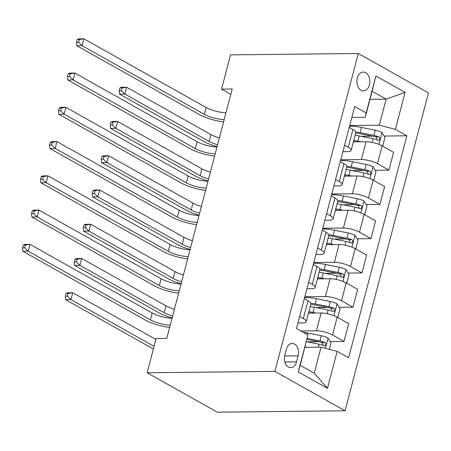 <?xml version="1.0" encoding="UTF-8"?>
<svg xmlns="http://www.w3.org/2000/svg" width="451" height="451" viewBox="0 0 451 451"><rect width="100%" height="100%" fill="white"/><g stroke="black" fill="none" stroke-linecap="round" stroke-linejoin="round"><path stroke-width="0.68" d="M357.288 78.068A9.409 6.489 89.4 0 0 363.455 90.888A9.409 6.489 89.4 0 0 369.42 84.884A9.409 6.489 89.4 0 0 363.252 72.07A9.409 6.489 89.4 0 0 357.288 78.068M345.054 410.788L428.45 92.895L358.297 53.483L274.901 371.37L345.054 410.788L217.297 412.186L147.144 372.768L274.901 371.37M147.144 372.768L156.131 338.515L166.78 338.397L232.203 89.016L221.554 89.135L230.811 94.332M296.549 361.837L298.128 355.811A9.116 6.286 89.4 0 0 292.152 343.391A9.116 6.286 89.4 0 0 286.374 349.204L284.79 355.236A9.116 6.286 89.4 0 0 290.771 367.65A9.116 6.286 89.4 0 0 296.549 361.837L284.869 361.967M337.156 351.323L327.454 388.322L298.252 371.917L307.96 334.918L300.197 365.31L314.229 373.191L321.056 347.157L337.156 351.323L348.629 357.773L406.864 135.796L384.145 136.044M369.978 99.321L386.124 99.147L372.092 91.265L365.259 117.299L366.195 112.942L354.723 106.498L296.487 328.475L307.96 334.918M366.195 112.942L375.897 75.948L405.099 92.354L395.392 129.347L406.864 135.796M221.554 89.135L230.54 54.875L358.297 53.483M365.259 117.299L351.853 117.446M344.564 145.216L348.262 147.297A11.76 3.146 14.7 0 1 351.126 150.375A11.76 3.146 14.7 0 1 347.332 151.649L342.867 151.699M335.578 179.475L339.276 181.55A11.76 3.146 14.7 0 1 342.134 184.628A11.76 3.146 14.7 0 1 338.346 185.908L333.881 185.953M326.592 213.729L330.29 215.809A11.76 3.146 14.7 0 1 333.148 218.887A11.76 3.146 14.7 0 1 329.36 220.161L324.889 220.212M317.605 247.988L321.304 250.063A11.76 3.146 14.7 0 1 324.162 253.141A11.76 3.146 14.7 0 1 320.373 254.42L315.903 254.465M308.619 282.241L312.317 284.322A11.76 3.146 14.7 0 1 315.176 287.394A11.76 3.146 14.7 0 1 311.382 288.674L306.917 288.725M299.633 316.495L303.331 318.575A11.76 3.146 14.7 0 1 306.19 321.653A11.76 3.146 14.7 0 1 302.395 322.927L297.931 322.978M304.91 347.332L321.056 347.157M300.952 330.983L316.427 330.814A11.76 3.146 14.7 0 1 332.528 334.98L344 341.424L330.228 341.576M308.422 313.135L321.101 313A11.76 3.146 14.7 0 1 337.201 317.166L348.674 323.615L344 341.424M304.803 296.781L325.413 296.555A11.76 3.146 14.7 0 1 341.514 300.727L352.986 307.17L339.214 307.323M317.408 278.881L330.087 278.746A11.76 3.146 14.7 0 1 346.188 282.912L357.66 289.356L352.986 307.17M313.789 262.527L334.4 262.302A11.76 3.146 14.7 0 1 350.5 266.468L361.973 272.911L348.2 273.064M326.394 244.628L339.073 244.487A11.76 3.146 14.7 0 1 355.174 248.659L366.646 255.103L361.973 272.911M322.775 228.268L343.386 228.048A11.76 3.146 14.7 0 1 359.486 232.214L370.959 238.658L357.186 238.81M335.386 210.369L348.059 210.234A11.76 3.146 14.7 0 1 364.16 214.4L375.632 220.843L370.959 238.658M331.767 194.015L352.372 193.789A11.76 3.146 14.7 0 1 368.478 197.961L379.945 204.404L366.173 204.551M344.372 176.115L357.045 175.975A11.76 3.146 14.7 0 1 373.146 180.146L384.618 186.59L379.945 204.404M340.753 159.761L361.364 159.536A11.76 3.146 14.7 0 1 377.464 163.702L388.931 170.145L375.159 170.298M353.358 141.862L366.037 141.721A11.76 3.146 14.7 0 1 382.138 145.887L393.605 152.337L388.931 170.145M349.739 125.502L379.291 125.181L386.124 99.147L405.099 92.354M318.4 341.706L307.058 341.83M372.323 136.174L360.98 136.298M363.337 170.427L351.994 170.551M354.345 204.681L343.008 204.805M345.359 238.94L334.022 239.064M336.373 273.193L325.03 273.317M327.387 307.447L316.044 307.571M304.307 298.686L308.005 300.761A11.76 3.146 14.7 0 1 310.863 303.839L306.19 321.653M313.293 264.427L316.991 266.507A11.76 3.146 14.7 0 1 319.849 269.585L315.176 287.394M322.279 230.173L325.977 232.254A11.76 3.146 14.7 0 1 328.835 235.326L324.162 253.141M331.265 195.914L334.963 197.995A11.76 3.146 14.7 0 1 337.822 201.073L333.148 218.887M340.251 161.661L343.95 163.741A11.76 3.146 14.7 0 1 346.808 166.819L342.134 184.628M395.392 129.347L379.291 125.181M349.237 127.407L352.936 129.482A11.76 3.146 14.7 0 1 355.8 132.56L351.126 150.375M300.197 365.31L298.252 371.917M314.229 373.191L327.454 388.322M375.897 75.948L372.092 91.265M170.275 325.07A14.703 3.935 14.7 0 1 150.397 319.86L28.204 251.201L22.877 251.258L145.075 319.917A22.054 5.897 -165.3 0 0 169.666 327.398M172.073 318.22A14.703 3.935 14.7 0 1 152.196 313.005L29.997 244.352L28.204 251.201L24.681 247.779L25.397 245.04L23.272 245.062L22.55 247.802L24.681 247.779M23.272 245.062L24.675 244.408L29.997 244.352L25.397 245.04M22.55 247.802L22.877 251.258M329.377 349.311L331.057 342.895L327.984 338.024A7.791 2.086 -165.3 0 0 321.332 335.747L307.548 332.985A22.494 6.015 -165.3 0 0 303.202 332.246M307.063 347.309L305.028 346.904M306.392 341.695L319.105 344.243A7.791 2.086 14.7 0 1 324.072 345.725L325.064 345.765L325.926 344.541L325.825 343.38L324.934 342.439A7.791 2.086 -165.3 0 0 319.968 340.95L307.216 338.397M306.99 339.417L320.509 342.129A3.969 1.06 14.7 0 1 321.873 342.467L323.147 344.547M155.883 339.473L72.729 292.755L70.937 299.605L65.609 299.661L149.884 347.016A22.054 5.897 -165.3 0 0 153.436 348.781M154.084 346.323L70.937 299.605L67.413 296.183L68.129 293.443L66.004 293.466L65.282 296.206L67.413 296.183M66.004 293.466L67.408 292.812L72.729 292.755L68.129 293.443M65.282 296.206L65.609 299.661M179.261 290.816A14.703 3.935 14.7 0 1 159.383 285.601L37.191 216.948L31.863 217.004L154.062 285.663A22.054 5.897 -165.3 0 0 178.652 293.144M181.06 283.961A14.703 3.935 14.7 0 1 161.182 278.752L38.983 210.093L37.191 216.948L33.667 213.52L34.383 210.78L32.258 210.803L31.536 213.548L33.667 213.52M32.258 210.803L33.662 210.155L38.983 210.093L34.383 210.78M31.536 213.548L31.863 217.004M188.247 256.557A14.703 3.935 14.7 0 1 168.37 251.348L46.177 182.689L40.849 182.751L163.048 251.404A22.054 5.897 -165.3 0 0 187.639 258.885M190.046 249.707A14.703 3.935 14.7 0 1 170.168 244.498L47.975 175.839L46.177 182.689L42.653 179.267L43.369 176.527L41.244 176.55L40.522 179.289L42.653 179.267M41.244 176.55L42.648 175.896L47.975 175.839L43.369 176.527M40.522 179.289L40.849 182.751M197.234 222.304A14.703 3.935 14.7 0 1 177.356 217.094L55.163 148.435L49.841 148.492L172.034 217.151A22.054 5.897 -165.3 0 0 196.625 224.632M199.032 215.454A14.703 3.935 14.7 0 1 179.154 210.239L56.961 141.586L55.163 148.435L51.639 145.013L52.361 142.274L50.23 142.296L49.509 145.036L51.639 145.013M50.23 142.296L51.634 141.642L56.961 141.586L52.361 142.274M49.509 145.036L49.841 148.492M336.891 316.997L337.889 316.861L340.048 308.642L336.97 303.771A7.791 2.086 -165.3 0 0 330.318 301.488L316.534 298.731A22.494 6.015 -165.3 0 0 304.617 297.502M316.05 313.056L312.943 312.43A22.494 6.015 -165.3 0 0 308.794 311.72M310.694 313.112A18.671 4.995 -165.3 0 0 308.507 312.825M310.158 306.517A22.494 6.015 14.7 0 1 314.308 307.227L328.091 309.984A7.791 2.086 14.7 0 1 333.058 311.466L334.05 311.506L334.913 310.282L334.811 309.127L333.92 308.18A7.791 2.086 -165.3 0 0 328.954 306.697L315.17 303.935A22.494 6.015 -165.3 0 0 310.801 303.196M310.733 304.329A18.671 4.995 14.7 0 1 315.711 305.113L329.495 307.87A3.969 1.06 14.7 0 1 330.859 308.213L332.133 310.288M172.637 316.055A14.703 3.935 14.7 0 1 164.198 312.701L79.923 265.346L74.595 265.408L158.876 312.757A22.054 5.897 -165.3 0 0 172.141 317.961M174.436 309.206A14.703 3.935 14.7 0 1 165.996 305.851L81.721 258.496L79.923 265.346L76.399 261.924L77.115 259.184L74.99 259.207L74.268 261.946L76.399 261.924M74.99 259.207L76.394 258.553L81.721 258.496L77.115 259.184M74.268 261.946L74.595 265.408M345.878 282.743L346.875 282.608L349.035 274.383L345.956 269.512A7.791 2.086 -165.3 0 0 339.304 267.234L325.526 264.472A22.494 6.015 -165.3 0 0 313.603 263.249M325.036 278.797L321.929 278.177A22.494 6.015 -165.3 0 0 317.78 277.466M319.68 278.859A18.671 4.995 -165.3 0 0 317.493 278.566M319.15 272.257A22.494 6.015 14.7 0 1 323.294 272.968L337.077 275.73A7.791 2.086 14.7 0 1 342.044 277.213L343.042 277.252L343.899 276.029L343.797 274.868L342.907 273.926A7.791 2.086 -165.3 0 0 337.94 272.443L324.156 269.681A22.494 6.015 -165.3 0 0 319.787 268.943M319.72 270.07A18.671 4.995 14.7 0 1 324.697 270.854L338.481 273.616A3.969 1.06 14.7 0 1 339.845 273.96L341.119 276.035M181.623 281.802A14.703 3.935 14.7 0 1 173.184 278.442L88.909 231.092L83.587 231.149L167.862 278.504A22.054 5.897 -165.3 0 0 181.127 283.707M183.422 274.952A14.703 3.935 14.7 0 1 174.982 271.592L90.707 224.243L88.909 231.092L85.386 227.67L86.107 224.931L83.976 224.953L83.255 227.693L85.386 227.67M83.976 224.953L85.38 224.299L90.707 224.243L86.107 224.931M83.255 227.693L83.587 231.149M354.864 248.484L355.862 248.349L358.021 240.129L354.948 235.259A7.791 2.086 -165.3 0 0 348.29 232.981L334.512 230.219A22.494 6.015 -165.3 0 0 322.589 228.995M334.022 244.543L330.916 243.923A22.494 6.015 -165.3 0 0 326.766 243.213M328.672 244.6A18.671 4.995 -165.3 0 0 326.479 244.312M328.136 238.004A22.494 6.015 14.7 0 1 332.28 238.714L346.064 241.477A7.791 2.086 14.7 0 1 351.03 242.959L352.028 242.993L352.885 241.775L352.783 240.614L351.893 239.667A7.791 2.086 -165.3 0 0 346.926 238.184L333.142 235.428A22.494 6.015 -165.3 0 0 328.779 234.683M328.706 235.817A18.671 4.995 14.7 0 1 333.689 236.6L347.467 239.363A3.969 1.06 14.7 0 1 348.832 239.701L350.106 241.781M190.615 247.543A14.703 3.935 14.7 0 1 182.17 244.188L97.895 196.839L92.573 196.895L176.848 244.245A22.054 5.897 -165.3 0 0 190.113 249.454M192.408 240.693A14.703 3.935 14.7 0 1 183.969 237.339L99.694 189.984L97.895 196.839L94.372 193.417L95.093 190.672L92.962 190.7L92.241 193.44L94.372 193.417M92.962 190.7L94.372 190.046L99.694 189.984L95.093 190.672M92.241 193.44L92.573 196.895M206.22 188.05A14.703 3.935 14.7 0 1 186.342 182.835L64.149 114.176L58.827 114.238L181.02 182.892A22.054 5.897 -165.3 0 0 205.611 190.378M208.018 181.195A14.703 3.935 14.7 0 1 188.14 175.986L65.947 107.327L64.149 114.176L60.626 110.754L61.347 108.014L59.216 108.037L58.495 110.777L60.626 110.754M59.216 108.037L60.626 107.383L65.947 107.327L61.347 108.014M58.495 110.777L58.827 114.238M363.85 214.231L364.848 214.095L367.007 205.876L363.934 201.005A7.791 2.086 -165.3 0 0 357.282 198.722L343.499 195.965A22.494 6.015 -165.3 0 0 331.575 194.736M343.008 210.29L339.902 209.664A22.494 6.015 -165.3 0 0 335.753 208.954M337.658 210.346A18.671 4.995 -165.3 0 0 335.465 210.059M337.123 203.751A22.494 6.015 14.7 0 1 341.266 204.461L355.05 207.218A7.791 2.086 14.7 0 1 360.022 208.7L361.014 208.74L361.877 207.516L361.77 206.361L360.885 205.414A7.791 2.086 -165.3 0 0 355.912 203.931L342.129 201.169A22.494 6.015 -165.3 0 0 337.765 200.43M337.698 201.563A18.671 4.995 14.7 0 1 342.675 202.347L356.459 205.104A3.969 1.06 14.7 0 1 357.818 205.447L359.092 207.522M199.601 213.289A14.703 3.935 14.7 0 1 191.156 209.935L106.881 162.58L101.56 162.642L185.835 209.991A22.054 5.897 -165.3 0 0 199.1 215.195M201.394 206.44A14.703 3.935 14.7 0 1 192.955 203.08L108.68 155.73L106.881 162.58L103.358 159.158L104.08 156.418L101.949 156.441L101.233 159.18L103.358 159.158M101.949 156.441L103.358 155.787L108.68 155.73L104.08 156.418M101.233 159.18L101.56 162.642M215.206 153.791A14.703 3.935 14.7 0 1 195.328 148.582L73.135 79.923L67.813 79.979L190.006 148.638A22.054 5.897 -165.3 0 0 214.597 156.119M217.004 146.941A14.703 3.935 14.7 0 1 197.126 141.732L74.934 73.073L73.135 79.923L69.612 76.501L70.333 73.761L68.202 73.784L67.487 76.523L69.612 76.501M68.202 73.784L69.612 73.13L74.934 73.073L70.333 73.761M67.487 76.523L67.813 79.979M372.836 179.977L373.834 179.842L375.993 171.617L372.921 166.746A7.791 2.086 -165.3 0 0 366.268 164.468L352.485 161.706A22.494 6.015 -165.3 0 0 340.561 160.483M352 176.031L348.888 175.411A22.494 6.015 -165.3 0 0 344.744 174.7M346.644 176.093A18.671 4.995 -165.3 0 0 344.451 175.8M346.109 169.491A22.494 6.015 14.7 0 1 350.258 170.202L364.036 172.964A7.791 2.086 14.7 0 1 369.008 174.447L370 174.486L370.863 173.263L370.756 172.102L369.871 171.16A7.791 2.086 -165.3 0 0 364.898 169.677L351.12 166.915A22.494 6.015 -165.3 0 0 346.751 166.171M346.684 167.304A18.671 4.995 14.7 0 1 351.662 168.088L365.445 170.85A3.969 1.06 14.7 0 1 366.804 171.194L368.078 173.269M208.587 179.036A14.703 3.935 14.7 0 1 200.143 175.676L115.868 128.326L110.546 128.383L194.821 175.738A22.054 5.897 -165.3 0 0 208.086 180.941M210.386 172.181A14.703 3.935 14.7 0 1 201.941 168.826L117.666 121.477L115.868 128.326L112.344 124.904L113.066 122.165L110.935 122.187L110.219 124.927L112.344 124.904M110.935 122.187L112.344 121.533L117.666 121.477L113.066 122.165M110.219 124.927L110.546 128.383M224.198 119.538A14.703 3.935 14.7 0 1 204.32 114.323L82.121 45.669L76.8 45.726L198.992 114.385A22.054 5.897 -165.3 0 0 223.583 121.866M225.99 112.688A14.703 3.935 14.7 0 1 206.113 107.473L83.92 38.814L82.121 45.669L78.598 42.247L79.32 39.502L77.189 39.53L76.473 42.27L78.598 42.247M77.189 39.53L78.598 38.876L83.92 38.814L79.32 39.502M76.473 42.27L76.8 45.726M381.822 145.718L382.826 145.583L384.979 137.363L381.907 132.493A7.791 2.086 -165.3 0 0 375.255 130.215L361.471 127.453A22.494 6.015 -165.3 0 0 349.548 126.229M360.986 141.777L357.874 141.152A22.494 6.015 -165.3 0 0 353.731 140.441M355.63 141.834A18.671 4.995 -165.3 0 0 353.437 141.546M355.095 135.238A22.494 6.015 14.7 0 1 359.244 135.948L373.022 138.711A7.791 2.086 14.7 0 1 377.994 140.193L378.987 140.227L379.849 139.009L379.748 137.848L378.857 136.901A7.791 2.086 -165.3 0 0 373.885 135.418L360.107 132.656A22.494 6.015 -165.3 0 0 355.738 131.917M355.67 133.051A18.671 4.995 14.7 0 1 360.648 133.834L374.431 136.597A3.969 1.06 14.7 0 1 375.79 136.935L377.07 139.015M217.574 144.777A14.703 3.935 14.7 0 1 209.129 141.422L124.854 94.073L119.532 94.129L203.807 141.479A22.054 5.897 -165.3 0 0 217.072 146.682M219.372 137.927A14.703 3.935 14.7 0 1 210.927 134.573L126.652 87.218L124.854 94.073L121.33 90.645L122.052 87.906L119.921 87.928L119.205 90.674L121.33 90.645M119.921 87.928L121.33 87.28L126.652 87.218L122.052 87.906M119.205 90.674L119.532 94.129M321.101 313L316.427 330.814M330.087 278.746L325.413 296.555M339.073 244.487L334.4 262.302M348.059 210.234L343.386 228.048M357.045 175.975L352.372 193.789M366.037 141.721L361.364 159.536M337.201 317.166L332.528 334.98M308.005 300.761L303.331 318.575M316.991 266.507L312.317 284.322M346.188 282.912L341.514 300.727M325.977 232.254L321.304 250.063M355.174 248.659L350.5 266.468M334.963 197.995L330.29 215.809M364.16 214.4L359.486 232.214M343.95 163.741L339.276 181.55M373.146 180.146L368.478 197.961M352.936 129.482L348.262 147.297M382.138 145.887L377.464 163.702M284.626 355.957L298.128 355.811M150.397 319.86L152.196 313.005M325.402 348.285L328.063 338.149M307.159 334.473L307.548 332.985M319.968 340.95L321.332 335.747M318.333 347.185L319.105 344.243M321.873 342.467L324.934 342.439M159.383 285.601L161.182 278.752M168.37 251.348L170.168 244.498M177.356 217.094L179.154 210.239M333.96 315.666L337.049 303.889M315.17 303.935L316.534 298.731M312.943 312.43L314.308 307.227M328.954 306.697L330.318 301.488M327.127 313.67L328.091 309.984M164.198 312.701L165.996 305.851M330.859 308.213L333.92 308.18M342.946 281.407L346.035 269.636M324.156 269.681L325.526 264.472M321.929 278.177L323.294 272.968M337.94 272.443L339.304 267.234M336.113 279.411L337.077 275.73M173.184 278.442L174.982 271.592M339.845 273.96L342.907 273.926M351.938 247.154L355.022 235.383M333.142 235.428L334.512 230.219M330.916 243.923L332.28 238.714M346.926 238.184L348.29 232.981M345.1 245.158L346.064 241.477M182.17 244.188L183.969 237.339M348.832 239.701L351.893 239.667M186.342 182.835L188.14 175.986M360.924 212.895L364.008 201.123M342.129 201.169L343.499 195.965M339.902 209.664L341.266 204.461M355.912 203.931L357.282 198.722M354.086 210.905L355.05 207.218M191.156 209.935L192.955 203.08M357.818 205.447L360.885 205.414M195.328 148.582L197.126 141.732M369.91 178.641L373 166.87M351.12 166.915L352.485 161.706M348.888 175.411L350.258 170.202M364.898 169.677L366.268 164.468M363.072 176.645L364.036 172.964M200.143 175.676L201.941 168.826M366.804 171.194L369.871 171.16M204.32 114.323L206.113 107.473M378.896 144.388L381.986 132.611M360.107 132.656L361.471 127.453M357.874 141.152L359.244 135.948M373.885 135.418L375.255 130.215M372.058 142.392L373.022 138.711M209.129 141.422L210.927 134.573M375.79 136.935L378.857 136.901"/></g></svg>
